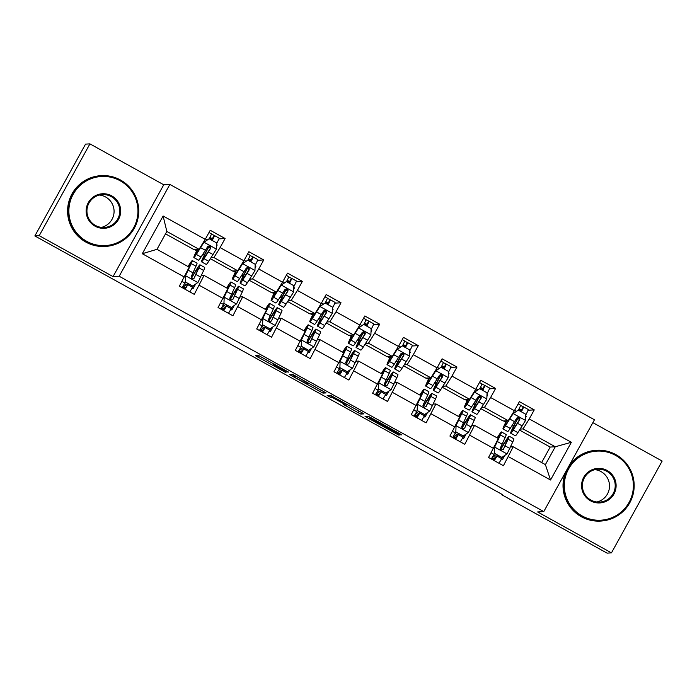 <?xml version="1.0" encoding="UTF-8"?>
<svg xmlns="http://www.w3.org/2000/svg" width="697" height="697" viewBox="0 0 697 697"><rect width="100%" height="100%" fill="white"/><g stroke="black" fill="none" stroke-linecap="round" stroke-linejoin="round"><path stroke-width="1.05" d="M288.628 372.137L258.613 355.531L255.503 355.714L285.43 372.329L273.529 365.158L287.033 372.233L275.132 365.062L288.628 372.137M398.231 433.56L400.836 434.893L401.707 434.841L399.442 433.49L370.752 417.581L368.147 416.248L365.045 416.431L398.606 435.033L399.66 434.963L397.395 433.612L368.974 418.296L371.022 418.165L398.231 433.56L398.545 432.985M369.68 416.998L368.974 418.296L369.689 417.006M273.276 365.176L273.965 363.93L273.259 365.184M537.64 511.955L611.461 552.869L607.078 553.13L501.796 494.774L502.676 494.722L34.85 235.943L39.232 235.682L113.053 276.604L119.187 276.239L543.782 511.589L537.64 511.955M326.083 392.925L292.531 374.333L289.429 374.516L322.99 393.117L326.091 392.916M359.086 411.117L358.197 412.737L343.647 404.574L344.91 404.495L342.654 403.136L331.903 397.281L330.596 397.36L327.189 395.478L330.343 395.286L361.638 412.528L360.793 414.07L363.904 413.887L361.638 412.528M358.197 412.737L360.793 414.07M119.187 276.239L169.876 184.417L594.463 419.768L543.782 511.589M528.065 410.254L534.25 409.888L519.387 401.646L514.386 410.707L490.601 397.525L495.602 388.464L480.738 380.222L475.737 389.283L451.961 376.101L456.962 367.04L442.098 358.807L437.097 367.868L413.312 354.686L418.313 345.625L403.45 337.383L398.449 346.444L374.672 333.262L379.673 324.201L364.81 315.968L359.809 325.02L336.024 311.838L341.025 302.786L326.161 294.543L321.16 303.604L297.384 290.422L302.385 281.361L287.521 273.128L282.52 282.18L258.735 268.998L263.736 259.946L248.873 251.704L243.872 260.765L220.095 247.583L225.096 238.522L210.233 230.28L205.232 239.341L163.115 216L142.293 253.717L156.982 249.326L189.183 267.178L179.408 286.118L194.271 294.361L204.047 275.42L227.832 288.602L218.056 307.543L232.92 315.776L242.695 296.835L266.472 310.017L256.696 328.958L271.56 337.2L281.335 318.259L305.12 331.441L295.345 350.382L310.2 358.615L319.984 339.674L343.76 352.856L333.985 371.797L348.848 380.039L358.624 361.098L382.409 374.28L372.625 393.221L387.488 401.463L397.273 382.514L421.049 395.696L411.274 414.645L426.137 422.879L435.913 403.938L459.698 417.12L449.913 436.061L464.777 444.303L474.561 425.362L498.338 438.544L488.562 457.485L503.426 465.718L513.201 446.777L545.403 464.629L555.274 446.76L523.064 428.908L520.232 429.082M534.25 409.888L529.25 418.941L571.357 442.29L550.534 480.006L508.427 456.666M493.563 448.424L469.778 435.242M454.914 427.008L431.138 413.826M416.275 405.584L392.489 392.402M377.626 384.16L353.849 370.978M338.986 362.745L315.201 349.563M300.337 341.321L276.561 328.139M261.697 319.906L237.912 306.724M223.049 298.482L199.272 285.3M184.409 277.058L142.293 253.717M481.592 407.658L484.424 407.492L508.2 420.674L503.121 420.979L480.921 408.677M471.895 425.518L474.561 425.362M508.2 420.674L514.386 410.707M484.424 407.492L490.601 397.525M442.943 386.243L445.775 386.068L469.56 399.25L464.472 399.555L442.281 387.253M433.246 404.094L435.913 403.938M469.56 399.25L475.737 389.283M445.775 386.068L451.961 376.101M404.304 364.819L407.135 364.653L430.912 377.835L425.832 378.14L403.633 365.829M394.607 382.679L397.273 382.514M430.912 377.835L437.097 367.868M407.135 364.653L413.312 354.686M365.655 343.403L368.486 343.229L392.272 356.411L387.183 356.716L364.993 344.414M355.958 361.255L358.624 361.098M392.272 356.411L398.449 346.444M368.486 343.229L374.672 333.262M327.015 321.979L329.847 321.814L353.623 334.996L348.544 335.292L326.344 322.99M317.318 339.84L319.984 339.674M353.623 334.996L359.809 325.02M329.847 321.814L336.024 311.838M288.366 300.555L291.198 300.39L314.983 313.572L309.895 313.877L287.704 301.574M278.678 318.416L281.335 318.259M314.983 313.572L321.16 303.604M291.198 300.39L297.384 290.422M249.726 279.14L252.558 278.966L276.343 292.148L271.255 292.452L249.056 280.15M240.029 296.992L242.695 296.835M276.343 292.148L282.52 282.18M252.558 278.966L258.735 268.998M211.078 257.716L213.918 257.55L237.694 270.732L232.606 271.037L210.416 258.735M201.389 275.576L204.047 275.42M237.694 270.732L243.872 260.765M213.918 257.55L220.095 247.583M163.115 216L166.844 231.456L199.054 249.308L193.966 249.613L165.529 233.852M199.054 249.308L205.232 239.341M113.053 276.604L163.743 184.783L89.922 143.87L39.232 235.682M89.922 143.87L85.539 144.131L34.85 235.943M611.461 552.869L662.15 461.057L592.877 422.652M163.743 184.783L169.876 184.417M166.844 231.456L156.982 249.326M541.639 462.547L550.186 447.065L519.57 430.093M550.186 447.065L555.274 446.76L571.357 442.29M510.535 446.934L513.201 446.777M503.643 420.944L505.804 422.147M512.042 425.597L513.489 426.398M465.004 399.52L467.164 400.723M473.402 404.182L474.84 404.983M426.355 378.105L428.516 379.299M434.754 382.758L436.2 383.559M387.715 356.681L389.876 357.883M396.114 361.342L397.551 362.135M349.066 335.266L351.227 336.459M357.465 339.918L358.911 340.72M310.426 313.842L312.587 315.044M318.825 318.494L320.263 319.296M271.778 292.426L273.947 293.62M280.177 297.079L281.623 297.88M233.138 271.002L235.298 272.196M241.537 275.655L242.974 276.456M194.498 249.578L196.659 250.781M202.888 254.239L204.334 255.032M550.534 480.006L545.403 464.629M523.064 428.908L529.25 418.941M216.418 246.407L217.203 244.995L216.497 244.603M195.805 249.5L196.972 250.145M203.28 253.647L204.648 254.405M218.91 238.888L225.096 238.522M191.841 288.506L193.226 288.419L195.639 284.045M193.348 272.126L194.498 272.762M184.531 283.601L187.327 285.151M192.215 287.861L193.226 288.419M231.988 293.542L233.138 294.178M230.855 309.285L231.866 309.843L234.288 305.469M223.179 305.025L225.967 306.567M230.489 309.921L231.866 309.843M255.067 267.822L255.843 266.411L255.137 266.027M257.559 260.312L263.736 259.946M234.453 270.924L235.612 271.569M241.92 275.062L243.297 275.82M270.636 314.966L271.786 315.602M269.504 330.7L270.514 331.258L272.928 326.884M261.819 326.449L264.616 327.991M269.129 331.345L270.514 331.258M293.707 289.246L294.491 287.835L293.785 287.443M296.199 281.736L302.385 281.361M273.093 292.348L274.261 292.984M280.569 296.486L281.937 297.244M309.276 336.381L310.426 337.017M308.144 352.124L309.154 352.682L311.576 348.308M300.468 347.864L303.256 349.415M307.769 352.769L309.154 352.682M332.356 310.662L333.131 309.25L332.425 308.867M334.848 303.151L341.025 302.786M311.742 313.763L312.901 314.408M319.209 317.902L320.585 318.668M347.925 357.805L349.075 358.441M346.792 373.54L347.803 374.106L350.216 369.732M339.108 369.288L341.905 370.83M346.418 374.184L347.803 374.106M370.996 332.086L371.78 330.674L371.074 330.282M373.487 324.575L379.673 324.201M350.382 335.187L351.549 335.832M357.857 339.326L359.225 340.084M386.565 379.22L387.715 379.865M385.432 394.964L386.443 395.521L388.865 391.148M377.757 390.703L380.545 392.254M385.058 395.608L386.443 395.521M409.644 353.501L410.42 352.098L409.714 351.706M412.136 345.991L418.313 345.625M389.031 356.603L390.189 357.247M396.497 360.75L397.874 361.508M425.214 400.644L426.364 401.28M424.081 416.379L425.092 416.945L427.505 412.572M416.397 412.127L419.193 413.669M423.706 417.024L425.092 416.945M448.284 374.925L449.06 373.514L448.363 373.122M450.776 367.415L456.962 367.04M427.67 378.027L428.838 378.671M435.146 382.165L436.514 382.923M463.853 422.068L465.004 422.704M462.721 437.803L463.732 438.361L466.145 433.987M455.045 433.543L457.833 435.094M462.346 438.448L463.732 438.361M486.933 396.349L487.708 394.938L487.003 394.546M489.425 388.83L495.602 388.464M466.319 399.442L467.478 400.087M473.786 403.589L475.154 404.347M502.502 443.484L503.652 444.12M501.37 459.227L502.38 459.785L504.794 455.411M493.685 454.967L496.482 456.518M500.995 459.863L502.38 459.785M525.573 417.764L526.348 416.353L525.651 415.97M504.959 420.866L506.127 421.511M512.434 425.004L513.802 425.762M297.567 377.164L295.746 376.223L293.019 376.389L294.604 377.338L306.462 383.577L308.344 383.455L297.628 377.051M346.217 404.417L332.478 397.255L346.217 404.417M211.426 234.087L214.38 235.508A10.35 0.54 119 0 1 214.397 235.516A10.35 0.54 119 0 1 212.21 240.456M211.993 240.334L212.611 238.74L209.91 237.477M209.056 245.963L207.95 248.027A21.694 1.133 -61 0 0 201.538 261.828L206.251 264.433A21.694 1.133 119 0 0 208.743 261.288L216.305 249.204L216.567 242.87L209.135 238.749L203.916 242.338L196.354 254.422A21.694 1.133 119 0 1 193.862 257.568A21.694 1.133 119 0 1 197.338 249.413M203.916 242.338L197.721 251.73A18.009 0.941 119 0 1 195.648 254.344A18.009 0.941 119 0 1 197.634 249.395M216.532 243.793A10.35 0.54 -61 0 0 219.102 238.121A10.35 0.54 -61 0 0 219.085 238.121M203.69 242.356L209.135 238.749M201.538 261.828A21.694 1.133 -61 0 0 204.029 258.683L210.546 248.463L210.755 247.348L209.745 246.067L207.706 246.616L201.058 257.027A21.694 1.133 119 0 1 198.567 260.181L193.862 257.568M209.231 238.801A10.35 0.54 -61 0 0 211.426 233.87A10.35 0.54 -61 0 0 211.409 233.861M209.266 245.997L208.656 247.147L210.45 248.141M208.847 245.945L210.294 248.472L205.397 255.991A18.009 0.941 119 0 1 203.332 258.604A18.009 0.941 119 0 1 208.656 247.147M182.614 286.842L185.341 288.122L188.181 283.67M185.297 281.928L185.559 275.594L185.297 281.928L192.729 286.049L197.948 282.459L203.663 270.488A21.694 1.133 -61 0 0 204.683 267.43L199.978 264.816A21.694 1.133 -61 0 0 191.361 278.103M193.583 285.465L192.538 287.295A10.35 0.54 119 0 1 189.802 291.877M185.332 275.611L189.662 266.324A18.009 0.941 -61 0 0 190.508 263.788A18.009 0.941 -61 0 0 188.268 266.663M185.559 275.594L191.274 263.623A21.694 1.133 -61 0 0 192.294 260.565A21.694 1.133 -61 0 0 188.016 266.533M185.071 281.945L192.729 286.049M192.294 260.565L196.998 263.17A21.694 1.133 119 0 1 195.979 266.228L191.1 276.875L192.119 278.73L194.123 278.19L198.95 267.883A21.694 1.133 -61 0 0 199.978 264.816M191.492 278.277A18.009 0.941 119 0 1 198.183 268.04A18.009 0.941 119 0 1 197.338 270.584L194.245 277.99M188.356 283.766L187.833 284.681A10.35 0.54 119 0 1 185.097 289.272M182.126 287.626A10.35 0.54 -61 0 0 184.862 283.034L185.385 282.119M183.851 284.785L186.622 286.319M120.128 180.758A34.597 34.536 86.6 0 0 73.194 194.28A34.597 34.536 86.6 0 0 86.698 241.31A34.597 34.536 86.6 0 0 133.632 227.788A34.597 34.536 86.6 0 0 120.128 180.758M86.236 242.059A35.451 35.381 -93.4 0 1 101.248 175.644A35.451 35.381 -93.4 0 1 137.867 218.875A35.451 35.381 -93.4 0 1 86.236 242.059M111.764 195.892A17.303 17.268 -93.4 0 1 118.525 219.407A17.303 17.268 -93.4 0 1 95.053 226.168A17.303 17.268 -93.4 0 1 88.301 202.653A17.303 17.268 -93.4 0 1 111.764 195.892M95.411 225.427A16.449 16.414 86.6 0 0 119.37 214.676A16.449 16.414 86.6 0 0 102.381 194.611A16.449 16.414 86.6 0 0 95.411 225.427M99.54 195.038A16.449 16.414 -93.4 0 1 101.474 227.379M105.474 246.424L105.09 246.45A35.451 35.381 -93.4 0 1 68.463 203.219A35.451 35.381 -93.4 0 1 100.856 175.67L101.248 175.644M615.564 455.376A34.597 34.536 86.6 0 0 568.63 468.898A34.597 34.536 86.6 0 0 582.134 515.928A34.597 34.536 86.6 0 0 629.069 502.406A34.597 34.536 86.6 0 0 615.564 455.376M581.673 516.677A35.451 35.381 -93.4 0 1 596.684 450.271A35.451 35.381 -93.4 0 1 633.303 493.493A35.451 35.381 -93.4 0 1 581.673 516.677M607.209 470.519A17.303 17.268 -93.4 0 1 613.961 494.025A17.303 17.268 -93.4 0 1 590.49 500.794A17.303 17.268 -93.4 0 1 583.737 477.279A17.303 17.268 -93.4 0 1 607.209 470.519M590.847 500.045A16.449 16.414 86.6 0 0 614.806 489.294A16.449 16.414 86.6 0 0 597.817 469.238A16.449 16.414 86.6 0 0 590.847 500.045M594.977 469.656A16.449 16.414 -93.4 0 1 596.911 501.997M600.91 521.042L600.526 521.068A35.451 35.381 -93.4 0 1 566.26 470.858M568.796 466.267A35.451 35.381 -93.4 0 1 596.292 450.288L596.684 450.271M250.066 255.511L253.028 256.932A10.35 0.54 119 0 1 253.046 256.932A10.35 0.54 119 0 1 250.85 261.872M250.641 261.758L251.26 260.164L248.559 258.892M247.696 267.378L246.599 269.443A21.694 1.133 -61 0 0 240.186 283.243L244.891 285.857A21.694 1.133 119 0 0 247.383 282.712L254.945 270.628L255.215 264.294L247.783 260.173L242.565 263.762L234.994 275.846A21.694 1.133 119 0 1 232.502 278.992A21.694 1.133 119 0 1 235.987 270.828M242.565 263.762L236.361 273.154A18.009 0.941 119 0 1 234.297 275.768A18.009 0.941 119 0 1 236.274 270.811M255.172 265.217A10.35 0.54 -61 0 0 257.751 259.545A10.35 0.54 -61 0 0 257.733 259.537M242.338 263.771L247.783 260.173M240.186 283.243A21.694 1.133 -61 0 0 242.678 280.098L249.195 269.878L249.212 268.232L248.385 267.491L246.355 268.031L239.707 278.452A21.694 1.133 119 0 1 237.215 281.597L232.502 278.992M247.879 260.225A10.35 0.54 -61 0 0 250.075 255.285A10.35 0.54 -61 0 0 250.049 255.285M247.905 267.421L247.296 268.563L249.09 269.565M247.487 267.369L248.942 269.896L244.037 277.406A18.009 0.941 119 0 1 241.972 280.02A18.009 0.941 119 0 1 247.296 268.563M288.715 276.927L291.668 278.356A10.35 0.54 119 0 1 291.686 278.356A10.35 0.54 119 0 1 289.49 283.296M289.281 283.174L289.9 281.579L287.199 280.316M286.345 288.802L285.239 290.867A21.694 1.133 -61 0 0 278.826 304.667L283.54 307.272A21.694 1.133 119 0 0 286.031 304.127L293.594 292.043L293.855 285.709L286.423 281.588L281.205 285.178L273.642 297.262A21.694 1.133 119 0 1 271.15 300.407A21.694 1.133 119 0 1 274.627 292.252M281.205 285.178L275.01 294.57A18.009 0.941 119 0 1 272.936 297.183A18.009 0.941 119 0 1 274.923 292.235M293.82 286.641A10.35 0.54 -61 0 0 296.391 280.961A10.35 0.54 -61 0 0 296.373 280.961M280.978 285.195L286.423 281.588M278.826 304.667A21.694 1.133 -61 0 0 281.318 301.522L287.835 291.302L288.044 290.187L287.033 288.906L284.995 289.455L278.347 299.876A21.694 1.133 119 0 1 275.855 303.021L271.15 300.407M286.519 281.649A10.35 0.54 -61 0 0 288.715 276.709A10.35 0.54 -61 0 0 288.697 276.709M286.554 288.837L285.936 289.987L287.739 290.98M286.136 288.793L287.582 291.311L282.686 298.83A18.009 0.941 119 0 1 280.621 301.444A18.009 0.941 119 0 1 285.936 289.987M221.263 308.257L223.981 309.538L226.83 305.086M223.946 303.352L224.207 297.018L223.946 303.352L231.378 307.473L236.588 303.883L242.303 291.912A21.694 1.133 -61 0 0 243.323 288.846L238.618 286.24A21.694 1.133 -61 0 0 230.01 299.527M232.232 306.88L231.186 308.71A10.35 0.54 119 0 1 228.45 313.302M223.981 297.027L228.302 287.748A18.009 0.941 -61 0 0 229.156 285.212A18.009 0.941 -61 0 0 226.908 288.088M224.207 297.018L229.923 285.047A21.694 1.133 -61 0 0 230.942 281.98A21.694 1.133 -61 0 0 226.664 287.948M223.72 303.361L231.378 307.473M230.942 281.98L235.647 284.594A21.694 1.133 119 0 1 234.628 287.652L229.74 298.299L230.768 300.154L232.894 299.414L237.599 289.299A21.694 1.133 -61 0 0 238.618 286.24M230.141 299.701A18.009 0.941 119 0 1 236.832 289.464A18.009 0.941 119 0 1 235.987 292.008L232.894 299.414M227.004 305.181L226.473 306.105A10.35 0.54 119 0 1 223.737 310.696M220.766 309.041A10.35 0.54 -61 0 0 223.502 304.458L224.025 303.535M222.491 306.21L225.262 307.743M259.903 329.681L262.63 330.962L265.47 326.51M262.586 324.767L262.847 318.433L262.586 324.767L270.018 328.888L275.237 325.299L280.952 313.328A21.694 1.133 -61 0 0 281.971 310.27L277.267 307.665A21.694 1.133 -61 0 0 268.65 320.942M270.872 328.304L269.826 330.134A10.35 0.54 119 0 1 267.09 334.726M262.621 318.451L266.951 309.172A18.009 0.941 -61 0 0 267.796 306.628A18.009 0.941 -61 0 0 265.557 309.512M262.847 318.433L268.563 306.462A21.694 1.133 -61 0 0 269.582 303.404A21.694 1.133 -61 0 0 265.304 309.372M262.36 324.785L270.018 328.888M269.582 303.404L274.287 306.009A21.694 1.133 119 0 1 273.268 309.076L268.389 319.714L269.408 321.57L271.412 321.029L276.239 310.723A21.694 1.133 -61 0 0 277.267 307.665M268.781 321.117A18.009 0.941 119 0 1 275.472 310.888A18.009 0.941 119 0 1 274.627 313.423L271.534 320.829M265.644 326.605L265.121 327.529A10.35 0.54 119 0 1 262.386 332.112M259.415 330.465A10.35 0.54 -61 0 0 262.15 325.882L262.673 324.959M261.131 327.625L263.91 329.167M327.355 298.351L330.317 299.771A10.35 0.54 119 0 1 330.334 299.78A10.35 0.54 119 0 1 328.139 304.711M327.93 304.598L328.548 303.003L325.839 301.74M324.985 310.226L323.887 312.282A21.694 1.133 -61 0 0 317.475 326.091L322.18 328.696A21.694 1.133 119 0 0 324.671 325.551L332.234 313.467L332.504 307.133L325.072 303.012L319.853 306.602L312.282 318.686A21.694 1.133 119 0 1 309.79 321.831A21.694 1.133 119 0 1 313.275 313.676M319.853 306.602L313.65 315.994A18.009 0.941 119 0 1 311.585 318.607A18.009 0.941 119 0 1 313.563 313.659M332.46 308.057A10.35 0.54 -61 0 0 335.039 302.385A10.35 0.54 -61 0 0 335.022 302.385L330.334 299.78M319.627 306.619L325.072 303.012M317.475 326.091A21.694 1.133 -61 0 0 319.967 322.938L326.484 312.718L326.684 311.611L325.673 310.331L323.643 310.879L316.996 321.291A21.694 1.133 119 0 1 314.504 324.436L309.79 321.831M325.168 303.064A10.35 0.54 -61 0 0 327.355 298.133A10.35 0.54 -61 0 0 327.337 298.124M325.194 310.261L324.584 311.402L326.379 312.404M324.776 310.209L326.231 312.735L321.326 320.254A18.009 0.941 119 0 1 319.261 322.859A18.009 0.941 119 0 1 324.584 311.402M366.003 319.775L368.957 321.195A10.35 0.54 119 0 1 368.974 321.195A10.35 0.54 119 0 1 366.779 326.135M366.57 326.013L367.188 324.419L364.487 323.155M363.634 331.641L362.527 333.706A21.694 1.133 -61 0 0 356.115 347.507L360.828 350.121A21.694 1.133 119 0 0 363.32 346.967L370.882 334.891L371.144 328.548L363.712 324.427L358.493 328.026L350.931 340.101A21.694 1.133 119 0 1 348.439 343.255A21.694 1.133 119 0 1 351.915 335.091M358.493 328.026L352.29 337.418A18.009 0.941 119 0 1 350.225 340.023A18.009 0.941 119 0 1 352.203 335.074M371.109 329.481A10.35 0.54 -61 0 0 373.679 323.809A10.35 0.54 -61 0 0 373.662 323.8L368.974 321.195M358.267 328.034L363.712 324.427M356.115 347.507A21.694 1.133 -61 0 0 358.606 344.362L365.123 334.142L365.333 333.035L364.322 331.746L362.283 332.295L355.636 342.715A21.694 1.133 119 0 1 353.144 345.86L348.439 343.255M363.808 324.488A10.35 0.54 -61 0 0 366.003 319.548A10.35 0.54 -61 0 0 365.986 319.548M363.843 331.676L363.224 332.826L365.028 333.819M363.425 331.633L364.871 334.159L359.974 341.669A18.009 0.941 119 0 1 357.901 344.283A18.009 0.941 119 0 1 363.224 332.826M404.643 341.19L407.606 342.61A10.35 0.54 119 0 1 407.623 342.619A10.35 0.54 119 0 1 405.427 347.55M405.218 347.437L405.828 345.843L403.127 344.579M402.274 353.065L401.176 355.122A21.694 1.133 -61 0 0 394.763 368.931L399.468 371.536A21.694 1.133 119 0 0 401.96 368.391L409.522 356.306L409.784 349.972L402.361 345.851L397.142 349.441L389.571 361.525A21.694 1.133 119 0 1 387.079 364.67A21.694 1.133 119 0 1 390.555 356.515M397.142 349.441L390.939 358.833A18.009 0.941 119 0 1 388.874 361.447A18.009 0.941 119 0 1 390.851 356.498M409.749 350.896A10.35 0.54 -61 0 0 412.328 345.224A10.35 0.54 -61 0 0 412.31 345.224L407.623 342.619M396.915 349.458L402.361 345.851M394.763 368.931A21.694 1.133 -61 0 0 397.255 365.777L403.772 355.557L403.972 354.451L402.962 353.17L400.932 353.719L394.284 364.13A21.694 1.133 119 0 1 391.792 367.284L387.079 364.67M402.457 345.904A10.35 0.54 -61 0 0 404.643 340.972A10.35 0.54 -61 0 0 404.626 340.964M402.483 353.1L401.873 354.25L403.668 355.243M402.064 353.048L403.519 355.575L398.614 363.093A18.009 0.941 119 0 1 396.549 365.707A18.009 0.941 119 0 1 401.873 354.25M298.543 351.096L301.27 352.386L304.119 347.934M301.235 346.191L301.496 339.857L301.235 346.191L308.666 350.312L313.877 346.723L319.592 334.752A21.694 1.133 -61 0 0 320.611 331.694L315.907 329.08A21.694 1.133 -61 0 0 307.299 342.366M309.52 349.72L308.475 351.558A10.35 0.54 119 0 1 305.739 356.141M301.27 339.866L305.591 330.587A18.009 0.941 -61 0 0 306.436 328.052A18.009 0.941 -61 0 0 304.197 330.927M301.496 339.857L307.211 327.886A21.694 1.133 -61 0 0 308.231 324.828A21.694 1.133 -61 0 0 303.953 330.787M300.999 346.209L308.666 350.312M308.231 324.828L312.936 327.433A21.694 1.133 119 0 1 311.916 330.491L307.028 341.138L308.057 342.994L310.182 342.253L314.887 332.138A21.694 1.133 -61 0 0 315.907 329.08M307.429 342.541A18.009 0.941 119 0 1 314.12 332.303A18.009 0.941 119 0 1 313.275 334.848L310.182 342.253M304.293 348.03L303.761 348.944A10.35 0.54 119 0 1 301.026 353.536M298.055 351.889A10.35 0.54 -61 0 0 300.79 347.298L301.313 346.374M299.78 349.049L302.55 350.582M337.191 372.52L339.918 373.801L342.758 369.349M339.875 367.615L340.136 361.273L339.875 367.615L347.306 371.728L352.525 368.138L358.241 356.167A21.694 1.133 -61 0 0 359.26 353.109L354.555 350.504A21.694 1.133 -61 0 0 345.939 363.782M348.16 371.144L347.115 372.973A10.35 0.54 119 0 1 344.379 377.565M339.909 361.29L344.24 352.011A18.009 0.941 -61 0 0 345.085 349.467A18.009 0.941 -61 0 0 342.846 352.351M340.136 361.273L345.851 349.302A21.694 1.133 -61 0 0 346.871 346.243A21.694 1.133 -61 0 0 342.593 352.212M339.648 367.624L347.306 371.728M346.871 346.243L351.576 348.857A21.694 1.133 119 0 1 350.556 351.915L345.677 362.553L346.697 364.418L348.7 363.869L353.527 353.562A21.694 1.133 -61 0 0 354.555 350.504M346.069 363.956A18.009 0.941 119 0 1 352.76 353.727A18.009 0.941 119 0 1 351.915 356.263L348.822 363.668M342.933 369.445L342.41 370.368A10.35 0.54 119 0 1 339.674 374.951M336.703 373.304A10.35 0.54 -61 0 0 339.439 368.722L339.962 367.798M338.42 370.464L341.199 372.006M375.831 393.944L378.558 395.225L381.407 390.773M378.523 389.031L378.785 382.697L378.523 389.031L385.955 393.152L391.165 389.562L396.881 377.591A21.694 1.133 -61 0 0 397.9 374.533L393.195 371.919A21.694 1.133 -61 0 0 384.587 385.206M386.809 392.559L385.763 394.397A10.35 0.54 119 0 1 383.019 398.98M378.558 382.705L382.88 373.426A18.009 0.941 -61 0 0 383.725 370.891A18.009 0.941 -61 0 0 381.486 373.766M378.785 382.697L384.491 370.726A21.694 1.133 -61 0 0 385.519 367.667A21.694 1.133 -61 0 0 381.242 373.627M378.288 389.048L385.955 393.152M385.519 367.667L390.224 370.273A21.694 1.133 119 0 1 389.205 373.331L384.317 383.977L385.336 385.833L387.471 385.092L392.176 374.977A21.694 1.133 -61 0 0 393.195 371.919M384.718 385.38A18.009 0.941 119 0 1 391.409 375.143A18.009 0.941 119 0 1 390.564 377.687L387.471 385.092M381.581 390.869L381.05 391.784A10.35 0.54 119 0 1 378.314 396.375M375.343 394.729A10.35 0.54 -61 0 0 378.079 390.137L378.602 389.222M377.068 391.888L379.839 393.422M443.292 362.614L446.246 364.034A10.35 0.54 119 0 1 446.263 364.034A10.35 0.54 119 0 1 444.067 368.974M443.858 368.852L444.477 367.267L441.776 365.995M440.913 374.481L439.816 376.546A21.694 1.133 -61 0 0 433.403 390.346L438.108 392.96A21.694 1.133 119 0 0 440.6 389.806L448.171 377.73L448.432 371.388L441.001 367.275L435.782 370.865L428.219 382.941A21.694 1.133 119 0 1 425.728 386.094A21.694 1.133 119 0 1 429.204 377.931M435.782 370.865L429.579 380.257A18.009 0.941 119 0 1 427.514 382.871A18.009 0.941 119 0 1 429.491 377.913M448.398 372.32A10.35 0.54 -61 0 0 450.968 366.648A10.35 0.54 -61 0 0 450.95 366.639M435.555 370.874L441.001 367.275M433.403 390.346A21.694 1.133 -61 0 0 435.895 387.201L442.412 376.981L442.621 375.875L441.61 374.585L439.572 375.134L432.924 385.554A21.694 1.133 119 0 1 430.432 388.699L425.728 386.094M441.096 367.328A10.35 0.54 -61 0 0 443.292 362.388A10.35 0.54 -61 0 0 443.275 362.388L440.861 361.046M441.123 374.524L440.513 375.666L442.316 376.668M440.713 374.472L442.159 376.999L437.263 384.509A18.009 0.941 119 0 1 435.189 387.123A18.009 0.941 119 0 1 440.513 375.666M414.48 415.36L417.207 416.64L420.047 412.188M417.163 410.455L417.425 404.112L417.163 410.455L424.595 414.576L429.814 410.977L435.529 399.006A21.694 1.133 -61 0 0 436.549 395.948L431.835 393.343A21.694 1.133 -61 0 0 423.227 406.621M425.449 413.983L424.403 415.813A10.35 0.54 119 0 1 421.668 420.404M417.198 404.129L421.528 394.85A18.009 0.941 -61 0 0 422.373 392.306A18.009 0.941 -61 0 0 420.134 395.19M417.425 404.112L423.14 392.141A21.694 1.133 -61 0 0 424.159 389.083A21.694 1.133 -61 0 0 419.882 395.051M416.937 410.463L424.595 414.576M424.159 389.083L428.864 391.697A21.694 1.133 119 0 1 427.845 394.755L422.957 405.393L423.985 407.257L426.111 406.517L430.816 396.401A21.694 1.133 -61 0 0 431.835 393.343M423.358 406.804A18.009 0.941 119 0 1 430.049 396.567A18.009 0.941 119 0 1 429.204 399.102L426.111 406.517M420.221 412.284L419.699 413.208A10.35 0.54 119 0 1 416.963 417.791M413.992 416.144A10.35 0.54 -61 0 0 416.728 411.561L417.25 410.638M415.708 413.312L418.488 414.846M481.932 384.03L484.885 385.458A10.35 0.54 119 0 1 484.912 385.458A10.35 0.54 119 0 1 482.716 390.398M482.498 390.276L483.117 388.682L480.416 387.419M479.562 395.905L478.464 397.97A21.694 1.133 -61 0 0 472.052 411.77L476.757 414.375A21.694 1.133 119 0 0 479.248 411.23L486.811 399.146L487.072 392.812L479.641 388.691L474.43 392.28L466.859 404.365A21.694 1.133 119 0 1 464.368 407.51A21.694 1.133 119 0 1 467.844 399.355M474.43 392.28L468.227 401.672A18.009 0.941 119 0 1 466.154 404.286A18.009 0.941 119 0 1 468.14 399.337M487.037 393.744A10.35 0.54 -61 0 0 489.616 388.063A10.35 0.54 -61 0 0 489.599 388.063L484.912 385.458M474.195 392.298L479.641 388.691M472.052 411.77A21.694 1.133 -61 0 0 474.544 408.625L481.061 398.405L481.261 397.29L480.25 396.009L478.22 396.558L471.573 406.97A21.694 1.133 119 0 1 469.081 410.124L464.368 407.51M479.745 388.743A10.35 0.54 -61 0 0 481.932 383.812A10.35 0.54 -61 0 0 481.915 383.803M479.771 395.94L479.161 397.09L480.956 398.083M479.353 395.896L480.808 398.414L475.903 405.933A18.009 0.941 119 0 1 473.838 408.547A18.009 0.941 119 0 1 479.161 397.09M453.12 436.784L455.847 438.065L458.696 433.612M455.812 431.87L456.073 425.536L455.812 431.87L463.244 435.991L468.454 432.401L474.169 420.43A21.694 1.133 -61 0 0 475.188 417.372L470.484 414.759A21.694 1.133 -61 0 0 461.876 428.045M464.097 435.407L463.043 437.237A10.35 0.54 119 0 1 460.308 441.82M455.847 425.553L460.168 416.266A18.009 0.941 -61 0 0 461.013 413.73A18.009 0.941 -61 0 0 458.774 416.606M456.073 425.536L461.78 413.565A21.694 1.133 -61 0 0 462.808 410.507A21.694 1.133 -61 0 0 458.53 416.475M455.577 431.887L463.244 435.991M462.808 410.507L467.513 413.112A21.694 1.133 119 0 1 466.493 416.17L461.606 426.817L462.625 428.672L463.74 428.751L464.76 427.932L469.464 417.825A21.694 1.133 -61 0 0 470.484 414.759M462.006 428.219A18.009 0.941 119 0 1 468.698 417.991A18.009 0.941 119 0 1 467.853 420.526L464.76 427.932M458.87 433.708L458.338 434.632A10.35 0.54 119 0 1 455.603 439.215M452.632 437.568A10.35 0.54 -61 0 0 455.368 432.976L455.89 432.062M454.357 434.728L457.127 436.261M520.581 405.454L523.534 406.874A10.35 0.54 119 0 1 523.552 406.882A10.35 0.54 119 0 1 521.356 411.814M521.147 411.7L521.765 410.106L519.065 408.834M518.202 417.32L517.104 419.385A21.694 1.133 -61 0 0 510.692 433.185L515.397 435.799A21.694 1.133 119 0 0 517.888 432.654L525.46 420.57L525.721 414.236L518.289 410.115L513.07 413.704L505.508 425.789A21.694 1.133 119 0 1 503.016 428.934A21.694 1.133 119 0 1 506.492 420.779M513.07 413.704L506.867 423.096A18.009 0.941 119 0 1 504.802 425.71A18.009 0.941 119 0 1 506.78 420.761M525.677 415.159A10.35 0.54 -61 0 0 528.256 409.488A10.35 0.54 -61 0 0 528.239 409.488L523.552 406.882M512.844 413.713L518.289 410.115M510.692 433.185A21.694 1.133 -61 0 0 513.184 430.04L519.701 419.821L519.91 418.714L518.899 417.433L516.86 417.973L510.213 428.394A21.694 1.133 119 0 1 507.721 431.539L503.016 428.934M518.385 410.167A10.35 0.54 -61 0 0 520.581 405.227A10.35 0.54 -61 0 0 520.563 405.227L518.15 403.885M518.411 417.364L517.801 418.505L519.605 419.507M518.002 417.311L519.448 419.838L514.552 427.348A18.009 0.941 119 0 1 512.478 429.962A18.009 0.941 119 0 1 517.801 418.505M491.768 458.199L494.495 459.489L497.336 455.028M494.452 453.294L494.713 446.96L494.452 453.294L501.884 457.415L507.102 453.825L512.818 441.854A21.694 1.133 -61 0 0 513.837 438.788L509.124 436.183A21.694 1.133 -61 0 0 500.516 449.469M502.737 456.823L501.692 458.661A10.35 0.54 119 0 1 498.956 463.244M494.487 446.969L498.817 437.69A18.009 0.941 -61 0 0 499.662 435.155A18.009 0.941 -61 0 0 497.423 438.03M494.713 446.96L500.429 434.989A21.694 1.133 -61 0 0 501.448 431.922A21.694 1.133 -61 0 0 497.17 437.89M494.225 453.303L501.884 457.415M501.448 431.922L506.153 434.536A21.694 1.133 119 0 1 505.133 437.594L500.246 448.241L501.274 450.096L503.4 449.356L508.104 439.241A21.694 1.133 -61 0 0 509.124 436.183M500.646 449.643A18.009 0.941 119 0 1 507.338 439.406A18.009 0.941 119 0 1 506.492 441.95L503.4 449.356M497.51 455.132L496.987 456.047A10.35 0.54 119 0 1 494.251 460.639M491.272 458.983A10.35 0.54 -61 0 0 494.016 454.4L494.539 453.477M492.997 456.152L495.767 457.685M274.156 364.034L273.529 365.158M258.622 355.531L257.768 357.073M323.835 391.575L322.99 393.117M321.273 390.154L320.385 391.775M292.54 374.333L291.695 375.875M293.019 376.389L293.812 374.951L293.028 376.389M346.81 404.312L345.912 405.924M332.425 396.34L331.903 397.281M331.45 395.818L330.596 397.36M332.861 396.576L332.486 397.246L332.852 396.576M386.269 426.181L385.955 426.756M398.911 434.475L398.606 435.033M396.366 433.037L396.001 433.691M368.164 416.248L367.31 417.791M401.097 434.431L400.836 434.893M216.314 249.047L204.047 242.251M201.058 257.027L196.354 254.422M212.28 239.716L209.544 238.2M205.493 238.862L207.305 239.864M208.743 261.288L204.029 258.683M205.449 250.336L200.745 247.731M213.125 254.597L208.42 251.983M212.315 238.757L214.101 235.525M185.053 288.14L184.583 288.985M185.559 275.751L197.817 282.546M198.95 267.883L203.663 270.488M192.538 287.295L187.833 284.681M184.862 283.034L181.987 281.449M185.289 276.622L184.766 276.326M191.274 263.623L195.979 266.228M195.996 274.487L200.701 277.101M188.321 270.236L193.025 272.841M183.058 286.11L185.777 287.617M254.954 270.471L242.695 263.675M239.707 278.452L234.994 275.846M250.929 261.14L248.193 259.615M244.142 260.286L245.954 261.288M247.383 282.712L242.678 280.098M244.089 271.76L239.385 269.147M251.774 276.012L247.069 273.407M250.964 260.173L252.741 256.949M293.603 291.886L281.335 285.09M278.347 299.876L273.642 297.262M289.569 282.555L286.833 281.039M282.782 281.701L284.594 282.703M286.031 304.127L281.318 301.522M282.738 293.176L278.033 290.571M290.414 297.436L285.709 294.822M289.603 281.597L291.381 278.373M223.702 309.555L223.232 310.409M224.199 297.175L236.457 303.97M237.599 289.299L242.303 291.912M231.186 308.71L226.473 306.105M223.502 304.458L220.635 302.864M223.937 298.037L223.406 297.75M229.923 285.047L234.628 287.652M234.645 295.911L239.35 298.516M226.961 291.651L231.674 294.265M221.698 307.534L224.417 309.041M262.342 330.979L261.872 331.833M262.847 318.59L275.106 325.386M276.239 310.723L280.952 313.328M269.826 330.134L265.121 327.529M262.15 325.882L259.275 324.288M262.577 319.461L262.055 319.165M268.563 306.462L273.268 309.076M273.285 317.327L277.99 319.94M265.609 313.075L270.314 315.68M260.347 328.958L263.065 330.465M332.242 313.31L319.984 306.514M316.996 321.291L312.282 318.686M328.217 303.979L325.473 302.463M321.43 303.125L323.242 304.127M324.671 325.551L319.967 322.938M321.378 314.6L316.673 311.986M329.062 318.851L324.358 316.246M328.252 303.012L330.029 299.788M370.891 334.726L358.624 327.93M355.636 342.715L350.931 340.101M366.857 325.394L364.122 323.878M360.07 324.541L361.882 325.551M363.32 346.967L358.606 344.362M360.027 336.015L355.322 333.41M367.702 340.275L362.998 337.662M366.892 324.436L368.669 321.212M409.531 356.15L397.273 349.354M394.284 364.13L389.571 361.525M405.506 346.818L402.761 345.303M398.719 345.965L400.531 346.967M401.96 368.391L397.255 365.777M398.667 357.439L393.962 354.825M406.351 361.691L401.646 359.086M405.532 345.86L407.318 342.628M300.991 352.403L300.52 353.248M301.487 340.014L313.746 346.81M314.887 332.138L319.592 334.752M308.475 351.558L303.761 348.944M300.79 347.298L297.924 345.703M301.226 340.885L300.695 340.589M307.211 327.886L311.916 330.491M311.934 338.751L316.638 341.356M304.249 334.49L308.954 337.104M298.987 350.373L301.705 351.88M339.631 373.819L339.16 374.672M340.136 361.429L352.394 368.234M353.527 353.562L358.241 356.167M347.115 372.973L342.41 370.368M339.439 368.722L336.564 367.127M339.866 362.301L339.343 362.013M345.851 349.302L350.556 351.915M350.574 360.166L355.278 362.78M342.898 355.914L347.603 358.519M337.636 371.797L340.354 373.304M378.271 395.243L377.809 396.088M378.776 382.853L391.034 389.649M392.176 374.977L396.881 377.591M385.763 394.397L381.05 391.784M378.079 390.137L375.213 388.551M378.515 383.725L377.983 383.428M384.491 370.726L389.205 373.331M389.222 381.59L393.927 384.195M381.538 377.33L386.243 379.943M376.275 393.213L378.994 394.72M448.18 377.574L435.913 370.769M432.924 385.554L428.219 382.941M444.146 368.243L441.41 366.718M437.359 367.38L439.171 368.391M440.6 389.806L435.895 387.201M437.315 378.854L432.61 376.249M444.991 383.115L440.286 380.51M444.181 367.275L445.958 364.052M416.919 416.658L416.449 417.512M417.416 404.277L429.683 411.073M430.816 396.401L435.529 399.006M424.403 415.813L419.699 413.208M416.728 411.561L413.852 409.967M417.154 405.14L416.632 404.852M423.14 392.141L427.845 394.755M427.862 403.014L432.567 405.619M420.186 398.754L424.891 401.359M414.924 414.637L417.642 416.144M486.82 398.989L474.561 392.193M471.573 406.97L466.859 404.365M482.794 389.658L480.05 388.142M476.007 388.804L477.82 389.806M479.248 411.23L474.544 408.625M475.955 400.278L471.25 397.673M483.64 404.539L478.926 401.925M482.821 388.699L484.607 385.467M455.559 438.082L455.097 438.936M456.065 425.693L468.323 432.488M469.464 417.825L474.169 420.43M463.043 437.237L458.338 434.632M455.368 432.976L452.501 431.391M455.803 426.564L455.272 426.268M461.78 413.565L466.493 416.17M466.511 424.429L471.216 427.043M458.826 420.178L463.531 422.783M453.564 436.061L456.282 437.559M525.468 420.413L513.201 413.617M510.213 428.394L505.508 425.789M521.434 411.082L518.699 409.566M514.647 410.228L516.46 411.23M517.888 432.654L513.184 430.04M514.604 421.702L509.899 419.089M522.28 425.954L517.575 423.349M521.469 410.115L523.247 406.891M494.208 459.506L493.737 460.351M494.704 447.117L506.972 453.913M508.104 439.241L512.818 441.854M501.692 458.661L496.987 456.047M494.016 454.4L491.141 452.806M494.443 447.988L493.92 447.692M500.429 434.989L505.133 437.594M505.151 445.853L509.856 448.459M497.475 441.593L502.18 444.207M492.213 457.476L494.931 458.983M211.426 233.87L208.995 232.519M219.102 238.121L214.397 235.516M250.075 255.285L247.644 253.943M257.751 259.545L253.046 256.932M288.715 276.709L286.284 275.359M296.391 280.961L291.686 278.356M327.355 298.133L324.933 296.783M366.003 319.548L363.573 318.198M404.643 340.972L402.221 339.622M450.968 366.648L446.263 364.034M481.932 383.812L479.51 382.461"/></g></svg>
